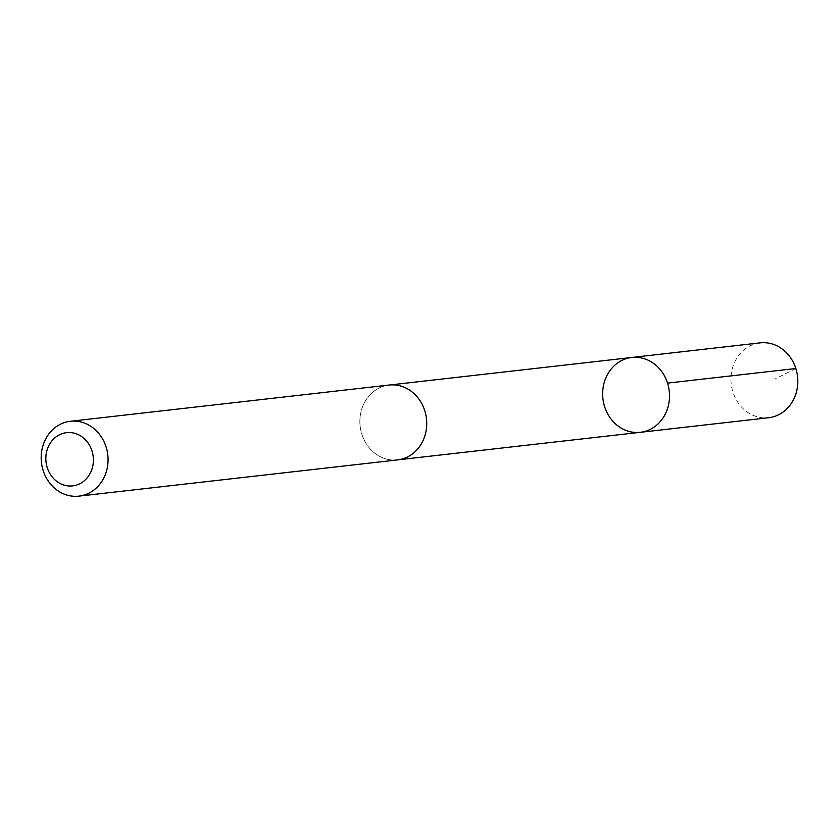 <?xml version="1.0" encoding="UTF-8"?>
<svg xmlns="http://www.w3.org/2000/svg" width="839" height="839" viewBox="0 0 839 839"><rect width="100%" height="100%" fill="white"/><g stroke="black" fill="none" stroke-linecap="round" stroke-linejoin="round"><path stroke-width="0.63" stroke-dasharray="4.2 3.15" d="M760.124 342.868A37.671 33.382 -96.5 0 0 742.379 351.3A37.671 33.382 -96.5 0 0 733.884 394.791A37.671 33.382 -96.5 0 0 768.629 417.728M415.295 451.455A37.64 33.361 -96.5 0 0 423.779 407.985A37.64 33.361 -96.5 0 0 389.055 385.07A37.64 33.361 -96.5 0 0 371.32 393.501A37.64 33.361 -96.5 0 0 362.826 436.962A37.64 33.361 -96.5 0 0 397.56 459.877A37.64 33.361 -96.5 0 0 415.295 451.455M640.325 432.305A37.661 33.371 83.5 0 1 602.916 398.651A37.661 33.371 83.5 0 1 631.819 357.466M390.261 384.933L389.055 385.07A37.671 33.382 -96.5 0 0 371.31 393.481A37.671 33.382 -96.5 0 0 362.805 436.972A37.671 33.382 -96.5 0 0 397.56 459.908M795.844 368.52L774.796 379.113M397.56 459.877L398.766 459.741"/><path stroke-width="1.26" d="M658.07 423.873A37.661 33.371 83.5 0 1 640.325 432.305A37.661 33.371 83.5 0 1 602.916 398.651A37.661 33.371 83.5 0 1 631.819 357.466A37.661 33.371 83.5 0 1 666.565 380.392A37.661 33.371 83.5 0 1 658.07 423.873A37.661 33.371 83.5 0 1 640.325 432.305L768.629 417.728A37.671 33.382 -96.5 0 0 786.374 409.296A37.671 33.382 -96.5 0 0 794.879 365.804A37.671 33.382 -96.5 0 0 760.124 342.868L631.819 357.466A37.661 33.371 83.5 0 1 666.565 380.392A37.661 33.371 83.5 0 1 658.07 423.873M78.876 496.132L397.56 459.908A37.671 33.382 -96.5 0 0 426.474 418.703A37.671 33.382 -96.5 0 0 389.055 385.049L70.371 421.272A37.671 33.382 -96.5 0 0 52.626 429.704A37.671 33.382 -96.5 0 0 44.121 473.196A37.671 33.382 -96.5 0 0 78.876 496.132A37.671 33.382 -96.5 0 0 107.791 454.927A37.671 33.382 -96.5 0 0 70.371 421.272M53.969 438.65A26.796 23.744 -96.5 0 0 61.929 484.344A26.796 23.744 -96.5 0 0 92.951 454.822A26.796 23.744 -96.5 0 0 53.969 438.65M667.529 383.108L795.844 368.52M398.766 459.741L640.325 432.305M390.261 384.933L631.819 357.466"/></g></svg>
